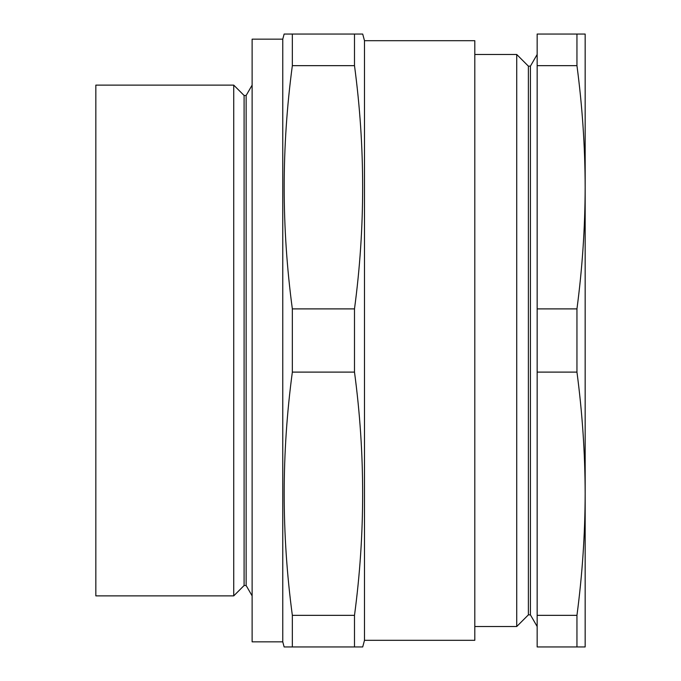 <?xml version="1.0" encoding="UTF-8"?>
<svg xmlns="http://www.w3.org/2000/svg" width="681" height="681" viewBox="0 0 681 681"><rect width="100%" height="100%" fill="white"/><g stroke="black" fill="none" stroke-linecap="round" stroke-linejoin="round"><path stroke-width="1.02" d="M364.488 40.69L364.488 640.31L474.81 640.31L474.81 40.69L364.488 40.69L362.709 34.05L354.495 34.05L354.495 65.657L292.345 65.657C281.474 146.738 281.474 227.812 292.345 308.893L292.345 372.107C281.474 453.188 281.474 534.262 292.345 615.343L292.345 646.95L284.479 646.95M364.488 640.31L362.709 646.95L354.495 646.95L354.495 615.343C365.365 534.262 365.365 453.188 354.495 372.107L354.495 308.893C365.365 227.812 365.365 146.738 354.495 65.657M282.768 641.842L282.768 39.157L252.123 39.157L252.123 641.842L282.768 641.842L284.139 646.95M282.768 39.157L284.139 34.05L292.345 34.05L292.345 65.657M95.834 85.125L95.834 595.875L233.736 595.875L233.736 85.125L95.834 85.125M246.139 585.515L244.096 585.515L244.096 95.485L246.139 95.485L246.139 585.515L252.123 595.875M246.139 95.485L252.123 85.125M244.096 95.485L233.736 85.125M244.096 585.515L233.736 595.875M354.495 34.05L289.485 34.05M361.934 34.05L357.355 34.05M288.267 34.05L284.905 34.05M354.495 308.893L292.345 308.893M354.495 372.107L292.345 372.107M354.495 615.343L292.345 615.343M355.993 646.95L292.345 646.95M358.581 646.95L361.934 646.95M284.905 646.95L288.267 646.95M528.379 66.134L528.379 614.866L516.726 626.52L516.726 54.48L528.379 66.134L530.422 66.134L530.422 614.866L537.156 626.52M528.379 614.866L530.422 614.866M530.422 66.134L537.156 54.48M585.166 625.243L585.166 493.725C585.064 534.262 582.323 574.807 576.952 615.343L537.156 615.343L537.156 646.95L585.166 646.95L585.166 493.725L585.166 625.243M576.952 308.893L576.952 372.107C582.323 412.643 585.064 453.188 585.166 493.725L585.166 34.05L576.952 34.05L576.952 65.657C582.323 106.193 585.064 146.738 585.166 187.275L585.166 55.757L585.166 187.275C585.064 227.812 582.323 268.357 576.952 308.893L537.156 308.893L537.156 615.343M474.81 626.52L516.726 626.52M474.81 54.48L516.726 54.48M576.952 34.05L537.156 34.05L537.156 308.893M576.952 65.657L537.156 65.657M576.952 372.107L537.156 372.107M576.952 615.343L576.952 646.95"/></g></svg>

